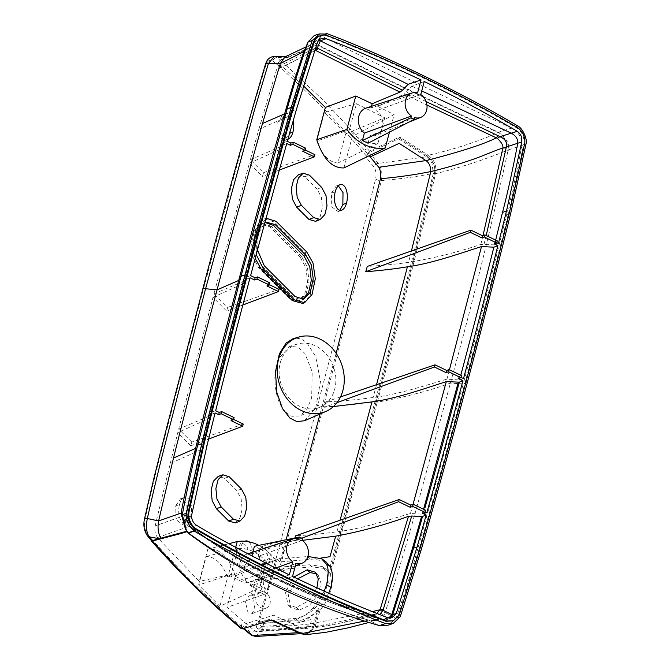 <?xml version="1.0" encoding="UTF-8"?>
<svg xmlns="http://www.w3.org/2000/svg" width="670" height="670" viewBox="0 0 670 670"><rect width="100%" height="100%" fill="white"/><g stroke="black" fill="none" stroke-linecap="round" stroke-linejoin="round"><path stroke-width="0.5" stroke-dasharray="3.35 2.51" d="M325.637 561.452L313.401 559.065L279.959 561.921L286.09 539.76M320.067 413.985L322.53 404.73L325.143 404.571L325.863 401.883C343.601 400.953 359.363 399.488 373.14 397.486C398.097 394.597 425.458 385.401 446.965 379.145L459.536 379.982L463.514 378.592M279.959 561.921L277.288 559.098L307.89 556.51M372.269 611.635L310.428 623.887C295.085 625.613 278.653 626.726 261.116 627.229L261.359 626.417L258.737 623.427L277.288 559.098M261.116 627.229L256.828 631.71L255.312 631.232L245.974 623.628L273.628 615.244L301.542 628.133L255.312 631.232M155.13 525.942L177.768 432.577L207.817 419.026L199.082 454.151L185.515 515.13L155.13 525.942C154.276 530.138 155.072 534.015 157.525 537.575L199.25 581.426L207.834 549.157C219.593 548.043 228.788 556.912 235.421 575.764L227.021 607.33L245.974 623.628M243.244 424.06L191.804 442.083L190.816 445.793L177.768 432.577M191.804 442.083L178.672 429.085L213.018 297.304L226.653 311.106L242.841 305.001M258.846 129.26L276.484 69.856L308.25 53.868L288.938 116.153L258.846 129.26L250.362 159.728L263.478 172.709L262.489 176.419L249.416 163.187L213.939 293.837L227.641 307.396L226.653 311.106M303.317 85.727L282.757 66.9L279.13 66.204L276.484 69.856M343.936 167.927L352.336 136.353L369.195 155.733M336.147 353.316L322.53 404.73M287.983 139.209A12.965 6.44 -88.1 0 1 281.919 134.117A12.965 6.44 -88.1 0 1 281.626 120.742A12.965 6.44 -88.1 0 1 286.526 113.632A12.965 6.44 -88.1 0 1 293.217 120.726M179.493 504.585A12.965 6.44 -88.1 0 1 184.392 497.475A12.965 6.44 -88.1 0 1 190.498 502.483A12.965 6.44 -88.1 0 1 190.808 515.917A12.965 6.44 -88.1 0 1 186.143 522.943A12.965 6.44 -88.1 0 1 179.87 518.195A12.965 6.44 -88.1 0 1 179.493 504.585L175.682 505.892L176.059 519.635L182.416 524.434L187.123 517.341L186.804 503.781L180.607 498.723L175.682 505.892M248.696 541.787A12.965 6.44 -88.1 0 1 251.702 559.509A12.965 6.44 -88.1 0 1 247.029 566.535A12.965 6.44 -88.1 0 1 240.756 561.787A12.965 6.44 -88.1 0 1 240.388 548.177A12.965 6.44 -88.1 0 1 244.818 541.26M315.595 221.326L320.26 216.343L322.396 207.558L321.407 197.298L317.069 189.032L304.783 176.729L298.468 174.761M235.354 522.918L240.011 517.935L242.146 509.141L241.158 498.89L236.828 490.624L224.534 478.321L218.219 476.353M302.698 303.451L310.093 295.42L313.367 281.484L311.617 265.06L304.992 252.732L274.256 221.971L264.323 218.889L258.084 224.123L254.215 233.579L255.203 258.453M304.481 420.768L315.712 407.971L320.495 381.565L315.696 356.608L307.178 343.233C302.756 338.995 298.058 337.496 293.083 338.744M253.528 598.226L262.523 564.425L264.784 564.509L268.285 558.16L265.513 547.373L262.213 546.377L258.854 551.108L260.111 561.971L251.099 595.831L249.081 595.722L245.429 602.029L248.093 612.832L251.652 613.854L254.86 609.08L253.528 598.226L263.846 594.449A8.635 7.11 70 0 0 262.213 593.411A8.635 7.11 70 0 0 260.471 592.824L262.012 587.029L265.387 588.662L263.846 594.449M333.392 406.573L324.431 407.26L325.143 404.571M426.79 512.851L422.184 514.2L410.476 513.455C389.069 519.686 361.741 528.89 336.909 531.771C325.411 533.479 311.592 534.844 295.462 535.866M301.827 538.194L294.205 541.075L294.951 537.935M294.205 541.075L302.17 540.38M324.205 591.208L313.116 608L317.212 610.856C311.852 616.442 306.106 620.286 299.967 622.396L296.576 619.315C286.676 621.316 274.064 622.69 258.737 623.427M317.212 610.856L328.736 593.226M261.359 626.417C276.651 625.688 289.515 624.348 299.967 622.396L311.826 619.323L310.428 623.887L304.021 628.519L256.828 631.71M235.421 575.764L275.588 560.095L266.702 593.494L250.287 585.773L275.479 578.135L276.727 578.729C306.014 592.615 336.943 604.524 369.513 614.44C346.055 620.889 323.702 625.412 302.438 628.024L304.021 628.519M369.513 614.44L370.711 614.549C338.459 604.734 307.723 592.9 278.511 579.039L276.869 578.177C306.156 592.171 337.303 604.206 370.326 614.273L374.547 614.49L370.636 614.717M376.733 613.427L374.547 614.49L339.338 623.368C325.519 626.341 313.728 628.066 303.954 628.544M387.888 617.774L382.218 619.599L381.146 619.415L372.562 615.068L379.639 614.574M425.609 510.255L423.18 511.101L425.132 512.048M422.594 513.295L423.18 511.101M458.431 378.609L459.017 376.414L460.968 377.361M494.267 243.922L494.854 241.728L496.805 242.674M319.623 35.962A14.639 12.052 -110 0 1 327.203 36.146C392.042 61.305 455.357 91.983 517.165 128.171C522.039 132.015 524.317 137.015 524.007 143.179L508.672 212.641A9720.996 8004.23 -110 0 1 465.374 381.423A9720.996 8004.23 -110 0 1 419.219 548.822L398.307 615.588L392.385 621.115M188.689 532.692L187.24 531.385M187.407 531.193L185.498 529.325M311.022 47.687L310.394 47.461L316.592 44.538L316.617 45.074L311.022 47.687L288.988 56.992L286.827 56.414L285.077 56.849M316.617 45.074L309.523 45.267L304.255 50.702M316.818 44.84L320.796 36.222L326.524 34.069M316.592 44.538L320.721 35.652L321.031 36.063M320.796 36.222L314.305 35.468M329.606 573.059L328.685 572.046L374.966 401.74C395.409 326.533 414.847 250.412 433.281 173.388C418.465 176.403 401.548 178.781 382.536 180.523L381.347 180.624L361.406 261.635L323.367 406.824A3.961 1.457 14.9 0 1 317.664 404.982L273.586 567.607L309.423 564.777L322.22 566.502L326.91 572.666L327.856 581.334C324.431 602.565 310.964 615.931 295.219 618.385L258.118 621.358L273.586 567.607L279.264 569.534L323.367 406.824C341.616 405.853 358.81 404.152 374.966 401.74L376.079 401.958L329.606 573.059L330.511 574.14L377.252 402.193C397.704 326.968 417.159 250.789 435.601 173.672C436.765 165.8 434.311 159.661 428.222 155.239L428.515 155.18C453.942 149.418 477.157 141.906 498.162 132.627L498.807 132.4C506.461 138.154 509.677 143.983 508.455 149.887L521.88 145.465C522.885 136.303 514.141 128.364 511.729 128.045C440.45 94.939 376.774 64.144 320.721 35.652L325.771 33.81M517.91 126.061L498.48 132.241C431.363 100.835 370.786 71.514 316.751 44.27M507.584 152.576L508.455 149.887L507.86 149.971L507.584 152.576C490.524 230.254 471.462 307.103 450.399 383.123L420.04 495.49C406.933 543.161 395.526 581.367 385.845 610.102L384.739 612.69L385.317 612.673L385.845 610.102M376.079 401.958C396.531 326.751 415.978 250.63 434.411 173.58C435.182 169.652 434.721 165.942 433.038 162.467C434.763 165.942 435.232 169.619 434.462 173.488C416.028 250.572 396.581 326.742 376.138 401.983L377.252 402.193C404.295 397.31 428.674 390.953 450.399 383.123L463.205 383.885C487.291 293.184 498.421 247.59 506.52 215.062C511.436 196.536 516.553 173.337 521.88 145.465L526.025 143.958M434.462 173.488L435.601 173.672C461.337 167.282 485.415 159.427 507.843 150.097M306.198 634.616L315.042 626.768C339.858 623.795 363.107 619.063 384.789 612.564M316.106 619.39L318.861 610.202L317.496 610.705L312.798 626.165C298.259 627.823 281.676 628.929 263.076 629.482L261.911 629.515L263.762 623.402L258.118 621.358L256.258 627.463C254.751 631.86 252.691 633.284 250.078 631.735L241.401 624.674L241.703 627.338L242.766 627.48L270.755 618.988L300.537 633.158L307.731 633.41C310.604 632.338 312.656 630.034 313.895 626.509L316.106 619.39L313.92 626.525L315.042 626.768L320.243 609.633C325.637 604.147 329.514 596.183 331.859 585.722L330.511 574.14M328.685 572.046L325.31 568.587L312.12 566.862L309.423 564.777M327.856 581.334L331.859 585.722M279.264 569.534L312.12 566.862M317.664 404.982L355.678 259.851L375.585 179.007C376.557 174.091 375.962 170.004 373.793 166.755L365.803 157.14L369.505 151.135L399.822 136.99L398.524 138.807L369.145 152.509L365.803 157.14M375.585 179.007A3.961 1.265 12.9 0 0 381.347 180.624C382.654 173.723 381.624 167.994 378.265 163.447L369.145 152.509M398.524 138.807L426.547 156.805L378.265 163.447A3.961 2.99 -39.4 0 0 373.793 166.755M431.974 162.961L433.038 162.467L427.477 156.085L426.547 156.805L431.974 162.961L433.281 173.388L434.411 173.58M376.138 401.983C359.346 465.374 343.97 521.905 330.025 571.56M426.723 156.922L428.222 155.239L399.822 136.99M366.172 155.75C346.725 132.987 330.084 114.771 316.248 101.103L277.154 64.27L280.345 60.032L319.665 96.882C333.61 110.6 350.226 128.682 369.505 151.135M241.401 624.674L241.033 626.056C207.985 598.109 185.146 576.451 151.018 538.328L147.115 533.278C144.703 530.029 143.966 525.514 144.913 519.727C157.107 464.704 166.746 430.609 174.77 398.533L203.085 290.286L234.81 173.195L252.037 111.245L265.797 65.4C267.59 60.602 269.909 59.153 272.774 61.029L277.028 64.747L280.236 60.501L288.988 56.992M277.154 64.27L277.028 64.747M324.364 112.552L316.776 141.06C321.977 154.988 329.012 162.316 337.864 163.028L345.628 133.858L324.364 112.552L356.381 103.699L349.447 129.754L316.776 141.06M227.691 577.096C222.197 563.587 215.053 556.711 206.243 556.477L198.655 584.985L219.928 606.266L259.675 587.866L266.518 562.13L227.691 577.096L219.928 606.266M335.226 191.754L331.407 193.061L331.784 206.796L338.141 211.594L339.933 210.313M331.407 193.061L336.34 185.883L338.291 185.816M277.816 122.049L278.192 135.792L284.549 140.591L289.256 133.498L288.938 119.947L282.74 114.88L277.816 122.049L281.626 120.742M236.569 549.484L236.954 563.227L243.302 568.026L248.009 560.932L247.691 547.373L241.502 542.315L236.569 549.484L240.388 548.177M261.099 224.031L254.458 230.715L251.493 242.666L252.942 257.062L258.67 267.791L289.406 298.56L298.351 301.056L299.85 300.462L306.232 293.527L309.021 281.618L307.497 267.464L301.835 256.953L300.344 257.456L269.608 226.695L261.099 224.031L262.606 223.537L255.982 230.212L253.017 242.146L254.466 256.493L260.186 267.204L290.914 297.966L289.406 298.56M300.344 257.456L306.014 267.983L307.547 282.196L304.75 294.113L298.351 301.056M285.495 411.991C278.544 404.546 275.002 393.014 274.876 377.386L278.444 358.793L289.8 346.29L298.008 347.177L304.9 353.45L312.195 371.8L311.667 397.871L306.768 409.588L299.674 415.978L291.785 416.271L285.495 411.991M279.315 375.862A33.542 27.621 70 0 0 299.465 406.179A33.542 27.621 70 0 0 320.252 407.025A33.542 27.621 70 0 0 333.442 366.582A33.542 27.621 70 0 0 297.346 344.062A33.542 27.621 70 0 0 279.315 375.862M345.628 133.858L384.756 117.786L356.381 103.699M384.756 117.786L377.905 143.514A39.647 32.646 70 0 1 349.447 129.754M337.864 163.028L377.905 143.514M259.675 587.866L231.133 574.408L198.655 584.985M266.518 562.13A39.647 32.646 70 0 0 238.068 548.361L231.133 574.408M206.243 556.477L238.068 548.361M258.67 267.791L260.186 267.204M290.914 297.966L299.85 300.462M301.835 256.953L271.099 226.192L269.608 226.695M271.099 226.192L262.606 223.537M241.033 626.056L241.334 628.711M150.851 539.727L151.018 538.328M151.336 540.271L151.144 537.851M274.323 56.305L276.785 57.494L280.236 60.501M287.212 57.637L276.785 57.494A3.961 3.191 130.9 0 0 272.774 61.029M280.345 60.032L310.394 47.461M507.86 149.971C509.56 146.604 503.999 134.704 498.455 132.769M316.416 44.656C370.46 71.908 431.036 101.229 498.162 132.627L498.48 132.241M364.555 621.098L368.441 620.127L377.461 619.557L384.739 612.69M368.977 622.48L377.461 619.557C372.52 620.73 369.673 620.939 368.919 620.194L368.592 620.093C298.72 598.729 238.202 569.257 187.047 531.695C238.327 569.332 298.862 598.812 368.659 620.144L379.337 625.604M467.358 382.377L463.205 383.885L417.041 551.335C412.142 569.735 405.157 592.029 396.087 618.226L388.349 625.152M400.241 616.718L396.087 618.226L385.317 612.673C384.764 617.815 373.676 622.614 369.003 620.244L368.751 620.219M313.92 626.525C312.722 630.06 310.662 632.354 307.731 633.41L306.977 632.731L304.892 633.225L300.168 632.547L271.023 619.541M313.92 626.417L312.798 626.165C311.776 629.39 309.833 631.576 306.977 632.731M318.861 610.202L320.243 609.633M295.219 618.385L297.916 620.587C304.138 620.294 310.662 616.995 317.496 610.705M263.762 623.402L297.916 620.587M297.555 578.88L288.226 594.365L290.797 607.581L299.147 610.161L309.305 605.496L317.748 595.261L321.114 583.537L318.2 575.028L316.659 573.805M256.258 627.463A3.961 1.641 -163.1 0 0 261.911 629.515L255.496 636.5M243.888 628.41L242.766 627.48M299.976 632.472L300.336 633.075L299.976 632.472L298.192 632.664M293.828 577.088L285.42 592.012L288.05 604.843L296.391 607.397L308.619 600.864L316.944 587.917M313.116 608C307.982 613.393 302.463 617.162 296.576 619.315M321.491 558.01L310.939 559.341L307.354 556.577M296.006 563.386L251.392 581.635A14.455 11.901 70 0 0 257.146 581.133A14.455 11.901 70 0 0 264.139 570.044A14.455 11.901 70 0 0 258.101 556.41L260.069 549.006L302.614 538.58M302.137 540.355L258.101 556.41M250.287 585.773L251.392 581.635M260.069 549.006L254.433 546.284M252.875 552.139L252.464 553.688A14.455 11.901 -110 0 0 247.272 553.981A14.455 11.901 -110 0 0 239.734 564.919A14.455 11.901 -110 0 0 245.756 578.905L244.651 583.051L271.25 576.091L270.018 575.48A525.456 329.581 -176.9 0 1 188.798 526.478L191.134 527.148L190.029 526.319L217.892 546.276L242.582 561.368L274.884 578.553L276.107 579.148L272.749 576.183C242.841 561.51 215.589 545.129 190.992 527.03L191.134 527.148C216.083 545.43 243.017 561.669 271.928 575.857L273.159 576.468L271.25 576.091M235.689 547.331L228.344 574.935L244.651 583.051M275.588 560.095A45.744 37.662 70 0 0 258.905 545.363M266.702 593.494L227.021 607.33M292.53 576.468L280.018 581.041L281.835 581.702C335.486 606.576 362.738 613.427 381.523 619.423L381.146 619.415C354.748 612.43 321.458 599.834 281.258 581.635L277.271 578.453L275.479 578.135M388.901 618.025L381.146 619.415M390.149 618.117L387.93 619.315L382.218 619.599M207.834 549.157L228.998 543.672M228.344 574.935L199.25 581.426M157.525 537.575L188.798 526.478L188.287 526.025L190.983 527.022M187.767 515.749L202.298 449.679L211.05 414.454L208.805 418.206L200.07 453.347L201.955 449.939L187.424 515.992L186.361 515.012L186.486 514.376L185.448 515.456C184.669 518.722 185.23 521.855 187.139 524.853L188.287 526.025M275.538 568.11L245.756 578.905M289.314 574.91L276.727 579.24L275.496 578.637C229.676 555.773 207.6 539.199 191.561 527.499L191.243 527.248C188.354 524.702 187.181 520.933 187.734 515.942L191.796 514.459M298.921 538.806L252.464 553.688M196.603 525.305L191.243 527.248L190.339 526.938L191.561 527.499M185.448 515.456L186.361 515.012C185.791 518.907 186.62 522.315 188.865 525.255L190.029 526.319M189.937 526.243L188.647 524.995L187.139 524.853C184.669 522.181 183.748 519.074 184.359 515.54M187.374 516.235L189.233 525.716L190.372 526.972L189.233 525.716M202.298 449.679L202.642 447.141L207.047 445.416M210.707 414.713L202.642 447.141M211.05 414.454L215.112 412.921M208.805 418.206L207.817 419.026M190.816 445.793L208.605 439.084M199.082 454.151L200.07 453.347L186.486 514.376M178.672 429.085L209.166 416.187L243.436 283.578L245.697 279.432L250.036 277.79M234.081 417.594L231.653 418.449L233.604 419.395M215.665 410.718L211.377 412.218L209.166 416.187M213.018 297.304L243.436 283.578M213.939 293.837L244.098 281.082L280.177 149.31L282.439 145.164L286.76 143.531M227.641 307.396L279.08 289.373M266.903 285.956L267.489 283.762L269.441 284.708M267.489 283.762L269.918 282.908M250.622 275.604L246.317 277.112L244.098 281.082M249.416 163.187L280.177 149.31M279.34 170.063L262.489 176.419M250.362 159.728L281.14 146.353L283.083 142.861L292.145 110.935L296.467 109.361M287.371 141.353L283.083 142.861M305.755 148.221L303.326 149.075L305.277 150.021M263.478 172.709L314.917 154.678M314.925 50.057L310.939 50.141L308.342 53.575L309.247 53.031L289.934 115.341L288.938 116.153L280.161 147.132M314.523 50.828L282.757 66.9M389.454 132.149L394.128 114.578L352.336 136.353M417.536 92.996L371.088 107.878L371.498 106.329M371.088 107.878A14.455 11.901 70 0 0 365.895 108.171M368.039 143.229L370.007 135.826A14.455 11.901 -110 0 0 375.769 135.323A14.455 11.901 -110 0 0 382.763 124.235A14.455 11.901 -110 0 0 376.724 110.609L377.821 106.463L394.128 114.578M377.821 106.463L404.261 94.135L426.941 105.064M424.236 81.48L411.958 86.204L404.261 94.135M420.76 94.554L376.724 110.609M414.63 117.585L370.007 135.826M292.145 110.935L292.932 108.188C297.89 89.964 304.548 68.75 312.923 44.555L309.44 52.461L309.758 51.649L315.629 47.62M317.245 42.989L312.923 44.555L313.225 43.785L316.391 40.426L318.845 40.292M309.247 53.031L308.342 53.575M289.934 115.341L281.14 146.353M411.958 86.204L421.723 90.911M495.658 240.095L494.468 244.852L498.43 243.461M497.282 240.882L494.854 241.728M494.468 244.852L480.817 244.416C457.644 252.289 433.557 258.277 408.549 262.364C397.201 264.047 383.441 265.412 367.277 266.442M340.502 396.916L325.863 401.883M461.446 375.569L459.017 376.414M336.968 402.678L324.431 407.26M426.095 101.589L406.656 92.192M446.965 379.145L449.444 369.765M422.184 514.2L423.574 509.267M410.476 513.455L413.047 504.334M302.74 151.269L303.326 149.075M231.066 420.643L231.653 418.449M321.726 187.466L317.069 189.032M304.783 176.729L309.44 175.163M241.485 489.058L236.828 490.624M224.534 478.321L229.19 476.747M274.256 221.971L276.115 221.343M256.241 254.566L256.451 231.636L266.057 218.311M306.852 252.104L304.992 252.732M257.481 249.969L258.285 233.52L264.809 222.901M266.275 222.13L264.407 222.876L258.126 229.609L255.253 241.61L256.694 255.588L262.439 266.384L264.298 265.755M264.407 222.876L265.353 222.566M262.439 266.384L293.167 297.145L301.676 299.8L302.606 299.423M295.034 296.517L293.167 297.145M262.523 564.425L272.966 560.17L271.425 565.966C263.327 575.882 261.308 583.453 265.387 588.662L262.012 587.029C257.607 581.66 259.617 574.09 268.05 564.333L269.591 558.537L260.111 561.971M260.471 592.824L251.099 595.831M271.425 565.966L268.05 564.333M272.966 560.17A8.635 7.11 -110 0 1 271.216 559.584A8.635 7.11 -110 0 1 269.591 558.537M278.251 543.077A8.543 7.035 70 0 0 273.46 542.675A8.543 7.035 70 0 0 268.997 550.145A8.543 7.035 70 0 0 274.164 558.428A8.543 7.035 70 0 0 279.298 558.713A8.543 7.035 70 0 0 283.41 551.15A8.543 7.035 70 0 0 278.251 543.077M265.119 592.431A8.543 7.035 70 0 0 260.328 592.02A8.543 7.035 70 0 0 255.865 599.499A8.543 7.035 70 0 0 261.032 607.782A8.543 7.035 70 0 0 266.166 608.067A8.543 7.035 70 0 0 270.278 600.504A8.543 7.035 70 0 0 265.119 592.431M336.909 531.771L340.084 520.23M524.007 143.179L524.819 142.877M517.165 128.171L517.977 127.878M327.203 36.146L328.015 35.853M398.307 615.588L399.127 615.294M419.219 548.822L420.031 548.521M465.374 381.423L466.186 381.121M508.672 212.641L509.485 212.348M427.284 155.959L399.178 137.894M251.702 559.509L248.009 560.932M190.808 515.917L187.123 517.341M147.115 533.278A3.961 3.04 -41.2 0 0 147.576 536M144.913 519.727A3.961 1.156 11.9 0 1 144.477 519.016M203.085 290.286A3.961 1.457 14.9 0 1 202.692 289.373L202.692 289.373M265.797 65.4A3.961 1.734 18.1 0 1 265.471 64.278M186.821 531.712C238.101 569.324 298.644 598.796 368.441 620.127M421.187 549.819L417.041 551.335M506.52 215.062L510.666 213.554M300.729 633.745A0.913 0.469 112.8 0 1 300.545 633.158L300.168 632.547L300.537 633.158M288.435 619.105L291.006 621.325M250.078 631.735A3.961 3.224 -51.3 0 0 251.032 634.942M296.391 607.397L299.147 610.161M200.967 449.712L169.879 463.64M211.377 412.218L245.697 279.432M246.317 277.112L282.439 145.164M307.036 54.479L310.386 50.418L313.56 49.739L315.352 48.416M292.932 108.188L289.976 112.552M376.54 384.68L373.14 397.486M411.455 250.957L408.549 262.364M486.211 235.522L484.05 244.19M480.817 244.416L483.02 235.555M305.863 47.001L309.523 45.267M325.31 568.587L322.22 566.502M297.346 344.062L289.8 346.29M320.252 407.025L299.674 415.978M338.141 211.594L341.868 210.104M340.117 184.652L336.332 185.892M284.549 140.583L288.276 139.092M286.517 113.64L282.74 114.888M243.302 568.018L247.029 566.527M245.279 541.075L241.493 542.323M182.416 524.426L186.143 522.935M184.384 497.483L180.607 498.731M286.827 56.414L285.956 56.431M300.604 633.686L304.892 633.225L300.143 632.488L270.923 619.005M241.703 627.338L243.235 628.602M290.797 607.581L288.05 604.843M315.419 572.239L318.2 575.028M295.344 565.899L257.146 581.133M280.127 581.116C306.5 593.721 334.372 604.734 363.76 614.13L382.109 619.716C382.913 620.202 384.848 620.068 387.93 619.315L392.21 617.74M247.783 553.814L247.272 553.981M276.233 579.232C244.81 563.855 216.343 546.561 190.833 527.34L190.372 526.972M188.672 525.02L189.325 525.833M279.13 66.204L310.939 50.141M408.708 122.183L375.769 135.323M313.225 43.785L309.758 51.649M316.391 40.426L321.34 38.626M310.838 50.217L309.758 51.665M264.323 218.889L266.199 218.261M303.56 299.18L301.676 299.8M273.46 542.675L262.213 546.377M279.298 558.713L264.784 564.509M260.328 592.02L249.081 595.722M266.166 608.067L251.652 613.854"/><path stroke-width="1" d="M286.09 539.76L320.067 413.985M325.36 107.451L355.778 96.019L346.892 129.419A45.744 37.662 70 0 0 385.242 147.97L343.936 167.927C332.178 168.354 323.116 158.958 316.776 139.728L325.36 107.451L303.317 85.727M369.195 155.733L378.768 167.24C380.535 170.13 381.096 173.957 380.451 178.722L336.147 353.316M293.217 120.726A12.965 6.44 -88.1 0 1 292.941 132.074A12.965 6.44 -88.1 0 1 288.267 139.1A12.965 6.44 -88.1 0 1 287.983 139.209M335.226 191.754A12.965 6.44 -88.1 0 1 340.117 184.644A12.965 6.44 -88.1 0 1 346.222 189.652A12.965 6.44 -88.1 0 1 346.541 203.077A12.965 6.44 -88.1 0 1 341.868 210.112A12.965 6.44 -88.1 0 1 335.595 205.363A12.965 6.44 -88.1 0 1 335.226 191.754M244.818 541.26A12.965 6.44 -88.1 0 1 245.279 541.067A12.965 6.44 -88.1 0 1 248.696 541.787M308.979 219.467L296.684 207.164L292.43 199.216L291.358 188.706L293.577 179.686L298.468 174.761L303.183 173.212L309.44 175.163L321.726 187.466L326.022 195.648L326.993 205.891L324.858 214.584L320.268 219.467L313.702 217.624L308.979 219.467L315.595 221.326L320.268 219.467M216.435 508.756L221.167 506.905L216.963 499.05L215.891 488.556L218.119 479.628L222.934 474.796L229.19 476.747L241.485 489.058L245.773 497.224L246.753 507.458L244.617 516.168L240.019 521.051L235.354 522.918L228.73 521.059L216.435 508.756L212.189 500.808L211.109 490.298L213.328 481.278L218.219 476.353L222.934 474.804M266.199 218.261L276.115 221.343L306.852 252.104L313.016 262.958L315.294 278.887L312.027 294.507L304.565 302.706L302.698 303.451L292.262 300.554L261.534 269.784L255.203 258.453M293.083 338.744L286.006 343.124L279.356 353.902L275.496 371.616L276.735 392.076L282.489 408.625L289.926 418.072L296.852 421.572L304.481 420.768L325.829 411.481A39.647 32.646 -110 0 1 280.06 385.995A39.647 32.646 -110 0 1 298.761 337.06A39.647 32.646 -110 0 1 299.088 336.968A39.647 32.646 -110 0 1 320.218 339.196A39.647 32.646 -110 0 1 344.137 376.197A39.647 32.646 -110 0 1 325.829 411.481M340.084 520.23L371.967 401.899L333.392 406.573M294.951 537.935L295.462 535.866L399.211 499.51L410.802 505.121L410.224 507.316L412.67 506.386L425.04 512.374L422.594 513.295L426.179 515.029L422.569 516.394A7096.221 5843.003 -110 0 1 413.491 548.328L392.695 614.708L396.313 613.377L417.083 547.021A7096.221 5843.003 -110 0 0 426.179 515.029M302.17 540.38L335.703 536.142C360.678 531.536 384.932 524.928 408.474 516.319L411.723 516.026L383.022 610.278L391.749 614.574L392.771 614.499M328.736 593.226L330.796 587.439C333.166 579.073 332.94 572.08 330.117 566.46L325.637 561.452L321.516 558.663L307.89 556.51M376.733 613.427L380.049 609.742L372.269 611.635M379.639 614.574L383.022 610.278L379.898 610.119M408.474 516.319L380.049 609.742L383.299 609.574M388.901 618.025L391.749 614.574L412.452 548.428L421.539 516.503L422.569 516.394M421.539 516.503L411.723 516.026M410.224 507.316L398.633 501.704L301.827 538.194M412.67 506.386L413.231 504.267L410.802 505.121M425.132 512.048L426.79 512.851A10115.493 8329.063 -110 0 0 462.928 380.786L459.31 382.151A10115.493 8329.063 -110 0 1 424.88 508.111M413.231 504.267L425.609 510.255L425.04 512.374M524.819 142.877C525.129 136.722 522.851 131.722 517.977 127.878C456.178 91.681 392.854 61.012 328.015 35.853A14.639 12.052 70 0 0 320.436 35.661A14.639 12.052 70 0 0 313.878 42.671L293.51 107.862A9731.968 8013.267 70 0 0 247.356 275.261A9731.968 8013.267 70 0 0 204.065 444.043L189.041 511.821A14.639 12.052 70 0 0 196.745 529.2C258.654 565.363 321.994 595.965 386.766 621.006L393.198 620.822L399.127 615.294L420.031 548.521A9720.996 8004.23 70 0 0 466.186 381.13A9720.996 8004.23 70 0 0 509.485 212.348L524.819 142.877M396.313 613.377L392.21 617.74L387.888 617.774L372.185 611.601C360.293 606.509 345.469 601.568 292.53 576.468L296.006 563.386A12.965 10.67 70 0 0 302.145 563.177A12.965 10.67 70 0 0 308.426 552.675A12.965 10.67 70 0 0 302.137 540.355L302.614 538.58L299.398 537.022L298.921 538.806A12.965 10.67 70 0 0 293.293 538.831A12.965 10.67 70 0 0 286.5 549.199A12.965 10.67 70 0 0 292.79 561.837L275.538 568.11M340.502 396.916L435.048 364.823L446.639 370.435L449.076 369.58L448.506 371.699L460.876 377.687L458.431 378.609L462.928 380.786M460.968 377.361L463.514 378.592A10115.493 8329.063 -110 0 0 497.877 245.672L493.882 247.18L481.487 246.577C459.788 253.436 432.318 263.402 407.41 266.802L376.54 384.68M407.41 266.802C395.736 268.771 381.85 270.42 365.736 271.752L470.306 232.331L470.884 230.137L482.475 235.748L484.913 234.894L497.282 240.882L496.721 243.001L494.267 243.922L497.877 245.672M305.277 150.021L314.917 154.678L314.339 156.872L302.74 151.269L305.193 150.34L292.824 144.36L290.37 145.281L290.956 143.087L287.371 141.353A7094.069 5841.236 -110 0 1 296.467 109.361L317.245 42.989A9.146 7.529 -110 0 1 321.34 38.626A9.146 7.529 -110 0 1 326.064 38.743C346.298 46.071 377.947 59.798 421.02 79.923L417.536 92.996A12.965 10.67 70 0 0 411.908 93.021A12.965 10.67 70 0 0 405.124 103.389A12.965 10.67 70 0 0 411.413 116.027L410.936 117.811L414.152 119.369L414.63 117.585A12.965 10.67 70 0 0 420.768 117.376A12.965 10.67 70 0 0 427.05 106.865A12.965 10.67 70 0 0 420.76 94.554L424.236 81.48C470.901 104.42 486.747 114.093 498.723 120.617L517.324 131.337C520.825 133.975 522.307 137.509 521.746 141.948L506.495 210.975A7096.221 5843.003 -110 0 1 498.43 243.461L496.805 242.674M290.37 145.281L286.76 143.531A10146.388 8354.506 -110 0 0 250.622 275.604L255.119 277.774L254.533 279.968L250.036 277.79A10146.388 8354.506 -110 0 0 215.665 410.718L219.283 412.46L218.696 414.655L215.112 412.921A7094.069 5841.236 -110 0 0 207.047 445.416L191.796 514.459A9.146 7.529 -110 0 0 196.603 525.305C215.489 536.888 246.392 553.42 289.314 574.91L292.79 561.837M393.198 620.822L385.953 621.299C321.181 596.258 257.841 565.656 195.933 529.493A14.639 12.052 -110 0 1 188.228 512.115L203.253 444.336A9731.968 8013.267 -110 0 1 246.543 275.554A9731.968 8013.267 -110 0 1 292.698 108.155L313.058 42.964A14.639 12.052 -110 0 1 319.623 35.962L320.436 35.661M312.17 40.543L319.54 33.919L314.305 35.468L308.074 42.034L312.17 40.543L291.224 107.401A9734.79 8015.595 70 0 0 245.061 274.842A9734.79 8015.595 70 0 0 201.754 443.657L186.394 513.22C184.778 517.433 189.669 528.412 194.426 530.523L188.689 532.692L186.386 530.414L182.315 514.652L181.126 513.053L158.606 520.942C157.417 527.86 158.195 533.596 160.959 538.161L187.039 531.176M319.54 33.919L326.524 34.069L326.625 33.5C389.387 56.891 473.656 99.319 517.91 126.061C522.701 128.263 527.684 139.661 526.025 143.958L510.666 213.554A9723.375 8006.198 70 0 1 467.358 382.377A9723.375 8006.198 70 0 1 421.187 549.819L400.241 616.718L393.231 623.402L385.535 623.569C339.447 606.509 254.843 567.431 194.241 531.05L194.426 530.523M187.24 531.385L188.329 533.194L188.94 532.516M186.386 530.414L185.498 529.325L181.118 513.103M186.972 531.687L181.076 533.504L181.955 532.767M160.959 538.161L152.509 540.539L151.336 540.271L147.576 536C144.15 531.109 143.12 525.447 144.477 519.016L154.209 476.965L167.274 425.249L202.692 289.373A3.961 1.457 14.9 0 1 205.598 288.728L217.088 289.884L238.704 280.437C257.833 209.107 273.142 153.572 284.633 113.85L285.654 110.265L287.916 106.162L240.974 276.325L196.98 447.929L194.71 452.032L195.615 448.389L173.48 458.046L158.606 520.942L147.358 518.505C159.636 463.104 169.242 429.16 177.274 397.025L205.598 288.728L254.583 109.587L268.41 63.533L274.323 56.305C267.096 57.327 266.116 62.804 265.471 64.278L265.471 64.278A3.961 1.734 18.1 0 1 268.41 63.533L280.32 63.516L262.498 123.481C247.992 175.213 228.562 245.388 217.088 289.884C204.886 334.38 186.83 405.074 173.48 458.046M194.71 452.032C188.605 476.68 184.074 497.014 181.126 513.053M245.061 274.842L240.974 276.325L238.704 280.437C219.953 351.449 205.589 407.427 195.615 448.389M305.863 47.001L285.077 56.849L280.32 63.516L303.929 51.531C298.803 65.92 292.715 85.5 285.654 110.265M308.426 41.13L303.946 51.481M287.916 106.162C293.142 87.058 299.859 65.694 308.058 42.076L308.074 42.034M196.98 447.929C192.022 467.107 187.131 489.351 182.315 514.652M308.058 42.076L303.929 51.531M325.771 33.81L326.625 33.5M339.933 210.313L342.847 204.509L343.015 192.608L338.291 185.816M151.211 540.749C180.305 573.629 210.346 602.95 241.334 628.711L242.398 628.862C209.601 601.065 186.763 579.475 152.366 541.025L151.211 540.749L150.851 539.727M181.076 533.504L152.366 541.025M152.509 540.539L149.243 536.837C146.362 532.474 145.733 526.369 147.358 518.505A3.961 1.156 11.9 0 0 144.477 519.016M159.209 538.722L149.243 536.837A3.961 3.04 -41.2 0 1 147.576 536M242.398 628.862L271.283 620.093L300.905 633.753L364.555 621.098M194.241 531.05L188.329 533.194C241.401 572.917 305.068 603.72 379.337 625.604L385.535 623.569M393.231 623.402L388.349 625.152L379.337 625.604M306.19 634.616L300.738 633.745A0.913 0.469 112.8 0 0 300.905 633.753L306.198 634.616L325.561 632.363L348.291 627.807L368.977 622.48M316.659 573.805L309.976 572.565L297.555 578.88M300.604 633.686L255.496 636.5L252.657 635.537L243.888 628.41M298.192 632.664L252.657 635.537A3.961 3.224 -51.3 0 1 251.032 634.942L255.496 636.5M316.944 587.917L318.25 578.93L315.419 572.239L307.22 569.802L293.828 577.088M330.117 566.46L326.005 563.755L321.516 558.663M326.005 563.755C328.602 566.795 328.794 573.771 326.583 584.684L330.796 587.439M324.205 591.208L326.583 584.684M299.398 537.022L254.433 546.284L252.875 552.139M258.905 545.363A45.744 37.662 70 0 0 237.23 541.544L235.689 547.331M391.657 614.809L392.695 614.708L390.149 618.117M228.998 543.672L237.23 541.544M208.605 439.084L242.657 426.254L231.066 420.643L233.52 419.722L221.142 413.733L218.696 414.655M219.283 412.46L221.711 411.615L234.081 417.594L233.52 419.722M221.142 413.733L221.711 411.615M233.604 419.395L243.244 424.06L242.657 426.254M255.119 277.774L257.548 276.928L269.918 282.908L269.357 285.035L256.978 279.047L254.533 279.968M269.357 285.035L266.903 285.956L278.494 291.559L279.08 289.373L269.441 284.708M242.841 305.001L278.494 291.559M256.978 279.047L257.548 276.928M314.339 156.872L279.34 170.063M290.956 143.087L293.385 142.233L305.755 148.221L305.193 150.34M292.824 144.36L293.385 142.233M371.498 106.329L372.185 103.741L400.04 92.083L398.801 91.489A525.456 32.462 24 0 1 315.486 50.342L314.523 50.828M400.04 92.083L402.536 90.207L318.434 48.717L315.486 50.342L314.8 50.016M372.185 103.741L355.778 96.019M316.776 139.728L346.892 129.419M385.242 147.97L389.454 132.149M411.908 93.021L365.895 108.171A14.455 11.901 70 0 0 358.349 119.118A14.455 11.901 70 0 0 364.371 133.104L362.403 140.507L368.039 143.229L414.152 119.369M370.167 156.881L399.194 143.338L425.944 160.591L426.865 160.406C460.868 151.621 484.016 144.109 496.319 137.869L426.941 105.064M410.936 117.811L362.403 140.507M364.371 133.104L411.413 116.027M421.02 79.923L408.064 84.328L402.536 90.207M408.064 84.328L320.327 40.828L317.237 48.248L318.434 48.717M318.845 40.292L320.327 40.828L326.064 38.743M314.925 50.057L317.237 48.248L315.629 47.62M511.679 133.045L517.324 131.337M421.723 90.911L511.244 133.188C515.883 135.7 518.052 139.1 517.759 143.38C512.282 171.746 507.198 194.761 502.508 212.423L495.658 240.095M470.884 230.137L367.277 266.442L365.736 271.752M484.913 234.894L484.343 237.013L481.897 237.934L470.306 232.331M482.475 235.748L481.897 237.934M496.721 243.001L484.343 237.013M460.793 375.25A10115.493 8329.063 70 0 0 493.874 247.18M449.076 369.58L461.446 375.569L460.876 377.687M446.639 370.435L446.061 372.629L448.506 371.699M371.967 401.899C397 398.491 424.495 388.533 446.295 381.64L459.31 382.151M446.061 372.629L434.47 367.018L336.968 402.678M435.048 364.823L434.47 367.018M380.451 178.722C398.281 177.123 415.057 174.744 430.776 171.579C430.693 166.378 429.085 162.718 425.944 160.591L379.949 167.123M411.455 250.957L430.776 171.579C477.559 160.222 488.874 152.182 502.885 148.078L506.294 146.973C507.324 142.249 505.172 138.832 499.845 136.714L497.366 138.414C501.152 141.939 503.011 145.022 502.944 147.676M497.366 138.414L496.319 137.869L498.12 135.708L499.845 136.714L511.244 133.188M498.12 135.708L426.095 101.589M483.02 235.555L502.885 148.078L506.185 147.727L506.294 146.973L521.746 141.948M449.444 369.765L481.487 246.577M423.574 509.267L458.272 382.26M413.047 504.334L446.295 381.64M399.211 499.51L398.633 501.704M313.702 217.624L301.408 205.322L296.684 207.164M301.408 205.322L297.204 197.449L296.14 186.938L298.368 178.027L303.183 173.212M228.73 521.059L233.453 519.216L221.167 506.905M240.019 521.051L233.453 519.216M292.262 300.554L294.155 299.808L263.427 269.047L261.534 269.784M263.427 269.047L256.241 254.566M304.565 302.706L294.155 299.808M264.809 222.901L266.275 222.13L275.244 224.634L305.972 255.396L311.349 264.943L313.242 278.921L310.202 292.455L303.56 299.18L295.034 296.517L264.298 265.755L257.481 249.969M265.353 222.566L273.352 225.371L275.244 224.634M305.972 255.396L304.088 256.133L273.352 225.371M304.088 256.133L309.766 266.702L311.29 280.462L308.619 292.422L302.606 299.423M335.703 536.142L330 556.678L320.662 558.127M313.878 42.671L313.058 42.964M292.698 108.155L293.51 107.862M246.543 275.554L247.356 275.261M203.253 444.336L204.065 444.043M188.228 512.115L189.041 511.821M196.745 529.2L195.933 529.493M385.953 621.299L386.766 621.006M182.307 514.702L186.394 513.22M284.633 113.85L262.498 123.481M287.137 108.892L291.224 107.401M197.667 445.14L201.754 443.657M346.541 203.077L342.847 204.509M292.941 132.074L289.633 133.355M186.821 531.712L187.474 532.189M307.22 569.802L309.976 572.565M412.452 548.428L417.083 547.021M315.352 48.416L315.939 47.687M506.495 210.975L502.508 212.423M379.957 167.123L378.768 167.24M506.185 147.727L486.211 235.522M202.692 289.373C222.591 213.253 243.512 138.221 265.471 64.278M285.956 56.431L274.323 56.305M243.235 628.602L251.032 634.942M300.738 633.745L271.124 620.085M302.145 563.177L295.344 565.899M293.293 538.831L247.783 553.814M420.768 117.376L408.708 122.183M298.761 337.06L292.857 338.811"/></g></svg>
